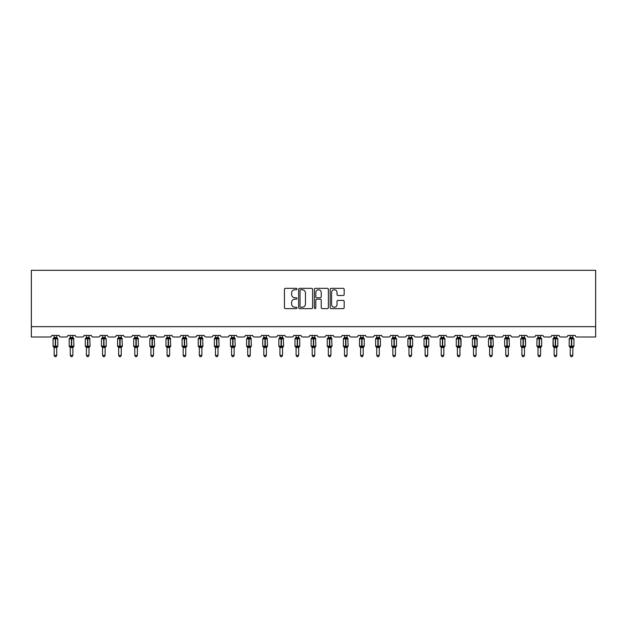 <?xml version="1.0" encoding="UTF-8"?>
<svg xmlns="http://www.w3.org/2000/svg" width="627" height="627" viewBox="0 0 627 627"><rect width="100%" height="100%" fill="white"/><g stroke="black" fill="none" stroke-linecap="round" stroke-linejoin="round"><path stroke-width="0.94" d="M296.955 289.047A0.713 0.713 0 0 0 296.25 288.334L285.465 288.334A1.011 1.011 0 0 0 284.446 289.353L284.446 307.614A1.011 1.011 0 0 0 285.465 308.633L296.25 308.633A0.713 0.713 0 0 0 296.955 307.92A0.713 0.713 0 0 0 296.25 307.206L294.855 307.206A3.245 3.245 0 0 1 291.602 303.962L291.602 302.441A3.245 3.245 0 0 1 294.855 299.197L296.25 299.197A0.713 0.713 0 0 0 296.955 298.483A0.713 0.713 0 0 0 296.25 297.77L294.855 297.77A3.245 3.245 0 0 1 291.602 294.525L291.602 293.005A3.245 3.245 0 0 1 294.855 289.752L296.25 289.752A0.713 0.713 0 0 0 296.955 289.047M343.157 295.489A1.011 1.011 0 0 0 344.176 294.471L344.176 289.353A1.011 1.011 0 0 0 343.157 288.334L331.181 288.334A1.011 1.011 0 0 0 330.17 289.353L330.17 307.614A1.011 1.011 0 0 0 331.181 308.633L343.157 308.633A1.011 1.011 0 0 0 344.176 307.614L344.176 301.422A1.011 1.011 0 0 0 343.157 300.411L338.031 300.411A1.011 1.011 0 0 0 337.02 301.422L337.02 304.495A2.712 2.712 0 0 1 334.301 307.206A2.712 2.712 0 0 1 331.589 304.495L331.589 292.472A2.712 2.712 0 0 1 334.301 289.752A2.712 2.712 0 0 1 337.02 292.472L337.02 294.471A1.011 1.011 0 0 0 338.031 295.489L343.157 295.489M595.65 326.659L595.65 270.308L31.35 270.308L31.35 336.997L50.168 336.997A1.552 1.552 0 0 0 51.72 335.445L59.165 335.445A1.552 1.552 0 0 0 60.709 336.997L66.297 336.997A1.552 1.552 0 0 0 67.849 335.445L75.287 335.445A1.552 1.552 0 0 0 76.839 336.997L82.427 336.997A1.552 1.552 0 0 0 83.979 335.445L91.417 335.445A1.552 1.552 0 0 0 92.968 336.997L98.557 336.997A1.552 1.552 0 0 0 100.101 335.445L107.546 335.445A1.552 1.552 0 0 0 109.098 336.997L114.678 336.997A1.552 1.552 0 0 0 116.23 335.445L123.676 335.445A1.552 1.552 0 0 0 125.228 336.997L130.808 336.997A1.552 1.552 0 0 0 132.36 335.445L139.805 335.445A1.552 1.552 0 0 0 141.357 336.997L146.937 336.997A1.552 1.552 0 0 0 148.489 335.445L155.935 335.445A1.552 1.552 0 0 0 157.487 336.997L163.067 336.997A1.552 1.552 0 0 0 164.619 335.445L172.064 335.445A1.552 1.552 0 0 0 173.616 336.997L179.197 336.997A1.552 1.552 0 0 0 180.748 335.445L188.194 335.445A1.552 1.552 0 0 0 189.746 336.997L195.326 336.997A1.552 1.552 0 0 0 196.878 335.445L204.324 335.445A1.552 1.552 0 0 0 205.868 336.997L211.456 336.997A1.552 1.552 0 0 0 213.008 335.445L220.453 335.445A1.552 1.552 0 0 0 221.997 336.997L227.585 336.997A1.552 1.552 0 0 0 229.137 335.445L236.575 335.445A1.552 1.552 0 0 0 238.127 336.997L243.715 336.997A1.552 1.552 0 0 0 245.267 335.445L252.705 335.445A1.552 1.552 0 0 0 254.256 336.997L259.844 336.997A1.552 1.552 0 0 0 261.388 335.445L268.834 335.445A1.552 1.552 0 0 0 270.386 336.997L275.966 336.997A1.552 1.552 0 0 0 277.518 335.445L284.964 335.445A1.552 1.552 0 0 0 286.515 336.997L292.096 336.997A1.552 1.552 0 0 0 293.648 335.445L301.093 335.445A1.552 1.552 0 0 0 302.645 336.997L308.225 336.997A1.552 1.552 0 0 0 309.777 335.445L317.223 335.445A1.552 1.552 0 0 0 318.775 336.997L324.355 336.997A1.552 1.552 0 0 0 325.907 335.445L333.352 335.445A1.552 1.552 0 0 0 334.904 336.997L340.485 336.997A1.552 1.552 0 0 0 342.036 335.445L349.482 335.445A1.552 1.552 0 0 0 351.034 336.997L356.614 336.997A1.552 1.552 0 0 0 358.166 335.445L365.612 335.445A1.552 1.552 0 0 0 367.156 336.997L372.744 336.997A1.552 1.552 0 0 0 374.295 335.445L381.733 335.445A1.552 1.552 0 0 0 383.285 336.997L388.873 336.997A1.552 1.552 0 0 0 390.425 335.445L397.863 335.445A1.552 1.552 0 0 0 399.415 336.997L405.003 336.997A1.552 1.552 0 0 0 406.547 335.445L413.992 335.445A1.552 1.552 0 0 0 415.544 336.997L421.132 336.997A1.552 1.552 0 0 0 422.676 335.445L430.122 335.445A1.552 1.552 0 0 0 431.674 336.997L437.254 336.997A1.552 1.552 0 0 0 438.806 335.445L446.252 335.445A1.552 1.552 0 0 0 447.803 336.997L453.384 336.997A1.552 1.552 0 0 0 454.936 335.445L462.381 335.445A1.552 1.552 0 0 0 463.933 336.997L469.513 336.997A1.552 1.552 0 0 0 471.065 335.445L478.511 335.445A1.552 1.552 0 0 0 480.063 336.997L485.643 336.997A1.552 1.552 0 0 0 487.195 335.445L494.64 335.445A1.552 1.552 0 0 0 496.192 336.997L501.772 336.997A1.552 1.552 0 0 0 503.324 335.445L510.77 335.445A1.552 1.552 0 0 0 512.322 336.997L517.902 336.997A1.552 1.552 0 0 0 519.454 335.445L526.899 335.445A1.552 1.552 0 0 0 528.443 336.997L534.032 336.997A1.552 1.552 0 0 0 535.583 335.445L543.021 335.445A1.552 1.552 0 0 0 544.573 336.997L550.161 336.997A1.552 1.552 0 0 0 551.713 335.445L559.151 335.445A1.552 1.552 0 0 0 560.703 336.997L566.291 336.997A1.552 1.552 0 0 0 567.835 335.445L575.28 335.445A1.552 1.552 0 0 0 576.832 336.997L595.65 336.997L595.65 326.659L31.35 326.659M312.614 289.353A1.011 1.011 0 0 0 311.595 288.334L299.62 288.334A1.011 1.011 0 0 0 298.609 289.353L298.609 307.614A1.011 1.011 0 0 0 299.62 308.633L311.595 308.633A1.011 1.011 0 0 0 312.614 307.614L312.614 289.353M315.405 288.334L327.38 288.334A1.011 1.011 0 0 1 328.391 289.353L328.391 307.614A1.011 1.011 0 0 1 327.38 308.633L322.254 308.633A1.011 1.011 0 0 1 321.236 307.614L321.236 300.208A1.011 1.011 0 0 0 320.225 299.197L316.823 299.197A1.011 1.011 0 0 0 315.812 300.208L315.812 307.92A0.713 0.713 0 0 1 315.099 308.633A0.713 0.713 0 0 1 314.386 307.92L314.386 289.353A1.011 1.011 0 0 1 315.405 288.334M300.741 289.752A0.713 0.713 0 0 0 300.027 290.466L300.027 306.501A0.713 0.713 0 0 0 300.741 307.206L302.206 307.206A3.245 3.245 0 0 0 305.459 303.962L305.459 293.005A3.245 3.245 0 0 0 302.206 289.752L300.741 289.752M321.236 292.519A2.712 2.712 0 0 0 318.524 289.807A2.712 2.712 0 0 0 315.812 292.519L315.812 296.759A1.011 1.011 0 0 0 316.823 297.77L320.225 297.77A1.011 1.011 0 0 0 321.236 296.759L321.236 292.519M56.736 335.445L56.736 337.498A1.136 1.082 180 0 0 57.331 338.447L53.405 338.4A0.517 0.517 0 0 0 53.06 338.886L53.06 346.12A0.517 0.517 0 0 0 53.405 346.606L57.331 346.551A1.136 1.082 -0 0 0 56.736 347.507L54.149 347.507A1.136 1.082 -0 0 0 53.554 346.551L53.554 346.551M54.149 335.445L54.149 337.545L55.286 337.397L55.286 346.12L57.817 346.12L57.817 338.886L53.06 338.886L53.06 346.12L55.286 346.12L55.286 347.609M56.736 347.499L56.736 355.344L54.149 355.344L54.149 347.499M55.286 337.397L56.736 337.491M53.06 338.886L54.149 337.326L53.554 338.447A1.136 1.082 180 0 0 54.149 337.491M53.773 338.784L54.149 337.545M56.736 337.545L57.104 338.784M53.773 346.222L54.149 347.452M57.104 346.222L56.736 347.452M56.736 355.344L55.96 356.692L54.925 356.692L54.149 355.344M57.817 338.886L57.48 338.4A0.517 0.517 0 0 1 57.629 338.478M56.736 347.671L57.817 346.12A0.517 0.517 0 0 1 57.786 346.292M72.857 335.445L72.857 337.491A1.136 1.082 180 0 0 73.461 338.447L69.526 338.4A0.517 0.517 0 0 0 69.189 338.886L69.189 346.12A0.517 0.517 0 0 0 69.526 346.606L69.189 346.12L73.947 346.12L73.61 338.4A0.517 0.517 0 0 1 73.759 338.478M72.857 347.671L73.947 346.12A0.517 0.517 0 0 1 73.915 346.292M70.279 347.507L70.279 347.507A1.136 1.082 -0 0 0 69.675 346.551L73.461 346.551A1.136 1.082 -0 0 0 72.857 347.507L70.279 347.452L70.279 355.344L72.857 355.344L72.857 347.499M88.987 335.445L88.987 337.491A1.136 1.082 180 0 0 89.59 338.447L85.656 338.4A0.517 0.517 0 0 0 85.319 338.886L85.319 346.12A0.517 0.517 0 0 0 85.656 346.606L85.319 346.12L90.076 346.12L89.739 338.4A0.517 0.517 0 0 1 89.888 338.478M88.987 347.671L90.076 346.12A0.517 0.517 0 0 1 90.045 346.292M86.408 347.507L86.408 347.507A1.136 1.082 -0 0 0 85.805 346.551L89.59 346.551A1.136 1.082 -0 0 0 88.987 347.507L86.401 347.452L86.408 355.344L88.987 355.344L88.987 347.499M105.117 335.445L105.117 337.491A1.136 1.082 180 0 0 105.712 338.447L101.786 338.4A0.517 0.517 0 0 0 101.449 338.886L101.449 346.12A0.517 0.517 0 0 0 101.786 346.606L101.449 346.12L106.206 346.12L106.206 338.886L105.117 337.326L105.861 338.4A0.517 0.517 0 0 1 106.01 338.478M105.117 347.671L106.206 346.12A0.517 0.517 0 0 1 106.175 346.292M102.53 347.507L102.53 347.507A1.136 1.082 -0 0 0 101.935 346.551L105.712 346.551A1.136 1.082 -0 0 0 105.117 347.507L102.53 347.452L102.53 355.344L105.117 355.344L105.117 347.499M121.246 335.445L121.246 337.491A1.136 1.082 180 0 0 121.842 338.447L117.915 338.4A0.517 0.517 0 0 0 117.578 338.886L117.578 346.12A0.517 0.517 0 0 0 117.915 346.606L117.578 346.12L122.336 346.12L121.991 338.4A0.517 0.517 0 0 1 122.14 338.478M121.246 347.671L122.336 346.12A0.517 0.517 0 0 1 122.304 346.292M118.66 347.507L118.66 347.507A1.136 1.082 -0 0 0 118.064 346.551L121.842 346.551A1.136 1.082 -0 0 0 121.246 347.507L118.66 347.452L118.66 355.344L121.246 355.344L121.246 347.499M70.279 347.671L69.675 346.551M70.279 335.445L70.279 337.545L72.857 337.498M71.415 337.397L71.415 338.886L69.189 338.886L69.675 338.447A1.136 1.082 180 0 0 70.279 337.491M69.903 338.784L70.279 337.545M72.865 337.545L73.234 338.784M69.903 346.222L70.279 347.452M73.234 346.222L72.865 347.452M72.857 355.344L72.081 356.692L71.055 356.692L70.279 355.344M86.408 347.671L85.805 346.551M86.408 335.445L86.401 337.545L88.987 337.498M87.545 337.397L87.545 338.886L85.319 338.886L85.805 338.447A1.136 1.082 180 0 0 86.408 337.491M86.032 338.784L86.401 337.545M88.987 337.545L89.363 338.784M86.032 346.222L86.401 347.452M89.363 346.222L88.987 347.452M88.987 355.344L88.211 356.692L87.184 356.692L86.408 355.344M102.53 347.671L101.935 346.551M102.53 335.445L102.53 337.545L105.117 337.498M103.674 337.397L103.674 338.886L101.449 338.886L101.935 338.447A1.136 1.082 180 0 0 102.53 337.491M102.162 338.784L102.53 337.545M105.117 337.545L105.493 338.784M102.162 346.222L102.53 347.452M105.493 346.222L105.117 347.452M105.117 355.344L104.341 356.692L103.306 356.692L102.53 355.344M118.66 347.671L118.064 346.551M118.66 335.445L118.66 337.545L121.246 337.498M119.796 337.397L119.796 338.886L117.578 338.886L118.064 338.447A1.136 1.082 180 0 0 118.66 337.491M118.284 338.784L118.66 337.545M121.246 337.545L121.622 338.784M118.284 346.222L118.66 347.452M121.622 346.222L121.246 347.452M121.246 355.344L120.47 356.692L119.436 356.692L118.66 355.344M137.376 335.445L137.376 337.491A1.136 1.082 180 0 0 137.971 338.447L134.045 338.4A0.517 0.517 0 0 0 133.708 338.886L133.708 346.12A0.517 0.517 0 0 0 134.045 346.606L133.708 346.12L138.465 346.12L138.12 338.4A0.517 0.517 0 0 1 138.269 338.478M137.376 347.671L138.465 346.12A0.517 0.517 0 0 1 138.434 346.292M134.789 347.507L134.789 347.507A1.136 1.082 -0 0 0 134.194 346.551L137.971 346.551A1.136 1.082 -0 0 0 137.376 347.507L134.789 347.452L134.789 355.344L137.376 355.344L137.376 347.499M134.789 347.671L134.194 346.551M134.789 335.445L134.789 337.545L137.376 337.498M135.926 337.397L135.926 338.886L133.708 338.886L134.194 338.447A1.136 1.082 180 0 0 134.789 337.491M134.413 338.784L134.789 337.545M137.376 337.545L137.752 338.784M134.413 346.222L134.789 347.452M137.752 346.222L137.376 347.452M137.376 355.344L136.6 356.692L135.565 356.692L134.789 355.344M153.505 335.445L153.505 337.491A1.136 1.082 180 0 0 154.101 338.447L150.174 338.4A0.517 0.517 0 0 0 149.837 338.886L149.837 346.12A0.517 0.517 0 0 0 150.174 346.606L149.837 346.12L154.587 346.12L154.25 338.4A0.517 0.517 0 0 1 154.399 338.478M153.505 347.671L154.587 346.12A0.517 0.517 0 0 1 154.563 346.292M150.919 347.507L150.919 347.507A1.136 1.082 -0 0 0 150.323 346.551L154.101 346.551A1.136 1.082 -0 0 0 153.505 347.507L150.919 347.452L150.919 355.344L153.505 355.344L153.505 347.499M150.919 347.671L150.323 346.551M150.919 335.445L150.919 337.545L153.505 337.498M152.055 337.397L152.055 338.886L149.837 338.886L150.323 338.447A1.136 1.082 180 0 0 150.919 337.491M150.543 338.784L150.919 337.545M153.505 337.545L153.881 338.784M150.543 346.222L150.919 347.452M153.881 346.222L153.505 347.452M153.505 355.344L152.729 356.692L151.695 356.692L150.919 355.344M169.635 335.445L169.635 337.491A1.136 1.082 180 0 0 170.23 338.447L166.304 338.4A0.517 0.517 0 0 0 165.967 338.886L165.967 346.12A0.517 0.517 0 0 0 166.304 346.606L165.967 346.12L170.716 346.12L170.379 338.4A0.517 0.517 0 0 1 170.528 338.478M169.635 347.671L170.716 346.12A0.517 0.517 0 0 1 170.693 346.292M167.048 347.507L167.048 347.507A1.136 1.082 -0 0 0 166.453 346.551L170.23 346.551A1.136 1.082 -0 0 0 169.635 347.507L167.048 347.452L167.048 355.344L169.635 355.344L169.635 347.499M167.048 347.671L166.453 346.551M167.048 335.445L167.048 337.545L169.635 337.498M168.185 337.397L168.185 338.886L165.967 338.886L166.453 338.447A1.136 1.082 180 0 0 167.048 337.491M166.672 338.784L167.048 337.545M169.635 337.545L170.011 338.784M166.672 346.222L167.048 347.452L166.672 346.222M170.011 346.222L169.635 347.452M169.635 355.344L168.859 356.692L167.824 356.692L167.048 355.344M185.764 335.445L185.764 337.491A1.136 1.082 180 0 0 186.36 338.447L182.433 338.4A0.517 0.517 0 0 0 182.089 338.886L182.089 346.12A0.517 0.517 0 0 0 182.433 346.606L182.089 346.12L186.846 346.12L186.509 338.4A0.517 0.517 0 0 1 186.658 338.478M185.764 347.671L186.846 346.12A0.517 0.517 0 0 1 186.822 346.292M183.178 347.507L183.178 347.507A1.136 1.082 -0 0 0 182.582 346.551L186.36 346.551A1.136 1.082 -0 0 0 185.764 347.507L183.178 347.452L183.178 355.344L185.764 355.344L185.764 347.499M183.178 347.671L182.582 346.551M183.178 335.445L183.178 337.545L185.764 337.498M184.314 337.397L184.314 338.886L182.089 338.886L182.582 338.447A1.136 1.082 180 0 0 183.178 337.491M182.802 338.784L183.178 337.545M185.764 337.545L186.141 338.784M182.802 346.222L183.178 347.452L182.802 346.222M186.141 346.222L185.764 347.452M185.764 355.344L184.989 356.692L183.954 356.692L183.178 355.344M201.894 335.445L201.894 337.491A1.136 1.082 180 0 0 202.49 338.447L198.563 338.4A0.517 0.517 0 0 0 198.218 338.886L198.218 346.12A0.517 0.517 0 0 0 198.563 346.606L198.218 346.12L202.976 346.12L202.639 338.4A0.517 0.517 0 0 1 202.787 338.478M201.894 347.671L202.976 346.12A0.517 0.517 0 0 1 202.952 346.292M199.308 347.507L199.308 347.507A1.136 1.082 -0 0 0 198.712 346.551L202.49 346.551A1.136 1.082 -0 0 0 201.894 347.507L199.308 347.452L199.308 355.344L201.894 355.344L201.894 347.499M199.308 347.671L198.712 346.551M199.308 335.445L199.308 337.545L201.894 337.498M200.444 337.397L200.444 338.886L198.218 338.886L198.712 338.447A1.136 1.082 180 0 0 199.308 337.491M198.931 338.784L199.308 337.545M201.894 337.545L202.262 338.784M198.931 346.222L199.308 347.452L198.931 346.222M202.262 346.222L201.894 347.452M201.894 355.344L201.118 356.692L200.084 356.692L199.308 355.344M218.024 335.445L218.024 337.491A1.136 1.082 180 0 0 218.619 338.447L214.685 338.4A0.517 0.517 0 0 0 214.348 338.886L214.348 346.12A0.517 0.517 0 0 0 214.685 346.606L214.348 346.12L219.105 346.12L218.768 338.4A0.517 0.517 0 0 1 218.917 338.478M218.024 347.671L219.105 346.12A0.517 0.517 0 0 1 219.074 346.292M215.437 347.507L215.437 347.507A1.136 1.082 -0 0 0 214.842 346.551L218.619 346.551A1.136 1.082 -0 0 0 218.024 347.507L215.437 347.452L215.437 355.344L218.024 355.344L218.024 347.499M215.437 347.671L214.842 346.551M215.437 335.445L215.437 337.545L218.024 337.498M216.574 337.397L216.574 338.886L214.348 338.886L214.842 338.447A1.136 1.082 180 0 0 215.437 337.491M215.061 338.784L215.437 337.545M218.024 337.545L218.392 338.784M215.061 346.222L215.437 347.452L215.061 346.222M218.392 346.222L218.024 347.452M218.024 355.344L217.248 356.692L216.213 356.692L215.437 355.344M234.145 335.445L234.145 337.491A1.136 1.082 180 0 0 234.749 338.447L230.814 338.4A0.517 0.517 0 0 0 230.477 338.886L230.477 346.12A0.517 0.517 0 0 0 230.814 346.606L230.477 346.12L235.235 346.12L234.898 338.4A0.517 0.517 0 0 1 235.047 338.478M234.145 347.671L235.235 346.12A0.517 0.517 0 0 1 235.203 346.292M231.567 347.507L231.567 347.507A1.136 1.082 -0 0 0 230.963 346.551L234.749 346.551A1.136 1.082 -0 0 0 234.145 347.507L231.567 347.452L231.567 355.344L234.145 355.344L234.145 347.499M231.567 347.671L230.963 346.551M231.567 335.445L231.567 337.545L234.145 337.498M232.703 337.397L232.703 338.886L230.477 338.886L230.963 338.447A1.136 1.082 180 0 0 231.567 337.491M231.191 338.784L231.567 337.545M234.153 337.545L234.522 338.784M231.191 346.222L231.567 347.452L231.191 346.222M234.522 346.222L234.153 347.452M234.145 355.344L233.369 356.692L232.343 356.692L231.567 355.344M250.275 335.445L250.275 337.491A1.136 1.082 180 0 0 250.878 338.447L246.944 338.4A0.517 0.517 0 0 0 246.607 338.886L246.607 346.12A0.517 0.517 0 0 0 246.944 346.606L246.607 346.12L251.364 346.12L251.027 338.4A0.517 0.517 0 0 1 251.176 338.478M250.275 347.671L251.364 346.12A0.517 0.517 0 0 1 251.333 346.292M247.696 347.507L247.696 347.507A1.136 1.082 -0 0 0 247.093 346.551L250.878 346.551A1.136 1.082 -0 0 0 250.275 347.507L247.689 347.452L247.696 355.344L250.275 355.344L250.275 347.499M247.696 347.671L247.093 346.551M247.696 335.445L247.689 337.545L250.275 337.498M248.833 337.397L248.833 338.886L246.607 338.886L247.093 338.447A1.136 1.082 180 0 0 247.696 337.491M247.32 338.784L247.689 337.545M250.275 337.545L250.651 338.784M247.32 346.222L247.689 347.452L247.32 346.222M250.651 346.222L250.275 347.452M250.275 355.344L249.499 356.692L248.472 356.692L247.696 355.344M266.404 335.445L266.404 337.491A1.136 1.082 180 0 0 267 338.447L263.074 338.4A0.517 0.517 0 0 0 262.737 338.886L262.737 346.12A0.517 0.517 0 0 0 263.074 346.606L262.737 346.12L267.494 346.12L267.149 338.4A0.517 0.517 0 0 1 267.298 338.478M266.404 347.671L267.494 346.12A0.517 0.517 0 0 1 267.463 346.292M263.818 347.507L263.818 347.507A1.136 1.082 -0 0 0 263.222 346.551L267 346.551A1.136 1.082 -0 0 0 266.404 347.507L263.818 347.452L263.818 355.344L266.404 355.344L266.404 347.499M263.818 347.671L263.222 346.551M263.818 335.445L263.818 337.545L266.404 337.498M264.962 337.397L264.962 338.886L262.737 338.886L263.222 338.447A1.136 1.082 180 0 0 263.818 337.491M263.45 338.784L263.818 337.545M266.404 337.545L266.781 338.784M263.45 346.222L263.818 347.452L263.45 346.222M266.781 346.222L266.404 347.452M266.404 355.344L265.629 356.692L264.594 356.692L263.818 355.344M282.534 335.445L282.534 337.491A1.136 1.082 180 0 0 283.13 338.447L279.203 338.4A0.517 0.517 0 0 0 278.866 338.886L278.866 346.12A0.517 0.517 0 0 0 279.203 346.606L278.866 346.12L283.623 346.12L283.279 338.4A0.517 0.517 0 0 1 283.428 338.478M282.534 347.671L283.623 346.12A0.517 0.517 0 0 1 283.592 346.292M279.948 347.507L279.948 347.507A1.136 1.082 -0 0 0 279.352 346.551L283.13 346.551A1.136 1.082 -0 0 0 282.534 347.507L279.948 347.452L279.948 355.344L282.534 355.344L282.534 347.499M279.948 347.671L279.352 346.551M279.948 335.445L279.948 337.545L282.534 337.498M281.084 337.397L281.084 338.886L278.866 338.886L279.352 338.447A1.136 1.082 180 0 0 279.948 337.491M279.571 338.784L279.948 337.545M282.534 337.545L282.91 338.784M279.571 346.222L279.948 347.452L279.571 346.222M282.91 346.222L282.534 347.452M282.534 355.344L281.758 356.692L280.724 356.692L279.948 355.344M298.664 335.445L298.664 337.491A1.136 1.082 180 0 0 299.259 338.447L295.333 338.4A0.517 0.517 0 0 0 294.996 338.886L294.996 346.12A0.517 0.517 0 0 0 295.333 346.606L294.996 346.12L299.753 346.12L299.753 338.886L298.664 337.326L299.408 338.4A0.517 0.517 0 0 1 299.557 338.478M298.664 347.671L299.753 346.12A0.517 0.517 0 0 1 299.722 346.292M296.077 347.507L296.077 347.507A1.136 1.082 -0 0 0 295.482 346.551L299.259 346.551A1.136 1.082 -0 0 0 298.664 347.507L296.077 347.452L296.077 355.344L298.664 355.344L298.664 347.499M296.077 347.671L295.482 346.551M296.077 335.445L296.077 337.545L298.664 337.498M297.214 337.397L297.214 338.886L294.996 338.886L295.482 338.447A1.136 1.082 180 0 0 296.077 337.491M295.701 338.784L296.077 337.545M298.664 337.545L299.04 338.784M295.701 346.222L296.077 347.452L295.701 346.222M299.04 346.222L298.664 347.452M298.664 355.344L297.888 356.692L296.853 356.692L296.077 355.344M314.793 335.445L314.793 337.491A1.136 1.082 180 0 0 315.389 338.447L311.462 338.4A0.517 0.517 0 0 0 311.125 338.886L311.125 346.12A0.517 0.517 0 0 0 311.462 346.606L311.125 346.12L315.875 346.12L315.538 338.4A0.517 0.517 0 0 1 315.702 338.494M314.793 347.671L315.875 346.12A0.517 0.517 0 0 1 315.851 346.292M312.207 347.507L312.207 347.507A1.136 1.082 -0 0 0 311.611 346.551L315.389 346.551A1.136 1.082 -0 0 0 314.793 347.507L312.207 347.452L312.207 355.344L314.793 355.344L314.793 347.499M312.207 347.671L311.611 346.551M312.207 335.445L312.207 337.545L314.793 337.498M313.343 337.397L313.343 338.886L311.125 338.886L311.611 338.447A1.136 1.082 180 0 0 312.207 337.491M311.831 338.784L312.207 337.545M314.793 337.545L315.169 338.784M311.831 346.222L312.207 347.452L311.831 346.222M315.169 346.222L314.793 347.452M314.793 355.344L314.017 356.692L312.983 356.692L312.207 355.344M330.923 335.445L330.923 337.491A1.136 1.082 180 0 0 331.518 338.447L327.592 338.4A0.517 0.517 0 0 0 327.247 338.886L327.247 346.12A0.517 0.517 0 0 0 327.592 346.606L327.247 346.12L332.004 346.12L331.667 338.4A0.517 0.517 0 0 1 331.832 338.494M330.923 347.671L332.004 346.12A0.517 0.517 0 0 1 331.981 346.292M328.336 347.507L328.336 347.507A1.136 1.082 -0 0 0 327.741 346.551L331.518 346.551A1.136 1.082 -0 0 0 330.923 347.507L328.336 347.452L328.336 355.344L330.923 355.344L330.923 347.499M328.336 347.671L327.741 346.551M328.336 335.445L328.336 337.545L330.923 337.498M329.473 337.397L329.473 338.886L327.247 338.886L327.741 338.447A1.136 1.082 180 0 0 328.336 337.491M327.96 338.784L328.336 337.545M330.923 337.545L331.299 338.784M327.96 346.222L328.336 347.452L327.96 346.222M331.299 346.222L330.923 347.452M330.923 355.344L330.147 356.692L329.112 356.692L328.336 355.344M347.052 335.445L347.052 337.491A1.136 1.082 180 0 0 347.648 338.447L343.721 338.4A0.517 0.517 0 0 0 343.377 338.886L343.377 346.12A0.517 0.517 0 0 0 343.721 346.606L343.377 346.12L348.134 346.12L347.797 338.4A0.517 0.517 0 0 1 347.961 338.494M347.052 347.671L348.134 346.12A0.517 0.517 0 0 1 348.11 346.292M344.466 347.507L344.466 347.507A1.136 1.082 -0 0 0 343.87 346.551L347.648 346.551A1.136 1.082 -0 0 0 347.052 347.507L344.466 347.452L344.466 355.344L347.052 355.344L347.052 347.499M344.466 347.671L343.87 346.551M344.466 335.445L344.466 337.545L347.052 337.498M345.602 337.397L345.602 338.886L343.377 338.886L343.87 338.447A1.136 1.082 180 0 0 344.466 337.491M344.09 338.784L344.466 337.545M347.052 337.545L347.429 338.784M344.09 346.222L344.466 347.452L344.09 346.222M347.429 346.222L347.052 347.452M347.052 355.344L346.276 356.692L345.242 356.692L344.466 355.344M363.182 335.445L363.182 337.491A1.136 1.082 180 0 0 363.778 338.447L359.851 338.4A0.517 0.517 0 0 0 359.506 338.886L359.506 346.12A0.517 0.517 0 0 0 359.851 346.606L359.506 346.12L364.263 346.12L364.263 338.886L363.182 337.326L363.926 338.4A0.517 0.517 0 0 1 364.075 338.478M363.182 347.671L364.263 346.12A0.517 0.517 0 0 1 364.232 346.292M360.596 347.507L360.596 347.507A1.136 1.082 -0 0 0 360 346.551L363.778 346.551A1.136 1.082 -0 0 0 363.182 347.507L360.596 347.452L360.596 355.344L363.182 355.344L363.182 347.499M360.596 347.671L360 346.551M360.596 335.445L360.596 337.545L363.182 337.498M361.732 337.397L361.732 338.886L359.506 338.886L360 338.447A1.136 1.082 180 0 0 360.596 337.491M360.219 338.784L360.596 337.545M363.182 337.545L363.55 338.784M360.219 346.222L360.596 347.452L360.219 346.222M363.55 346.222L363.182 347.452M363.182 355.344L362.406 356.692L361.371 356.692L360.596 355.344M379.304 335.445L379.304 337.491A1.136 1.082 180 0 0 379.907 338.447L375.973 338.4A0.517 0.517 0 0 0 375.636 338.886L375.636 346.12A0.517 0.517 0 0 0 375.973 346.606L375.636 346.12L380.393 346.12L380.393 338.886L379.304 337.326L380.056 338.4A0.517 0.517 0 0 1 380.205 338.478M379.304 347.671L380.393 346.12A0.517 0.517 0 0 1 380.362 346.292M376.725 347.507L376.725 347.507A1.136 1.082 -0 0 0 376.122 346.551L379.907 346.551A1.136 1.082 -0 0 0 379.304 347.507L376.725 347.452L376.725 355.344L379.304 355.344L379.304 347.499M376.725 347.671L376.122 346.551M376.725 335.445L376.725 337.545L379.304 337.498M377.862 337.397L377.862 338.886L375.636 338.886L376.122 338.447A1.136 1.082 180 0 0 376.725 337.491M376.349 338.784L376.725 337.545M379.311 337.545L379.68 338.784M376.349 346.222L376.725 347.452L376.349 346.222M379.68 346.222L379.311 347.452M379.304 355.344L378.528 356.692L377.501 356.692L376.725 355.344M395.433 335.445L395.433 337.491A1.136 1.082 180 0 0 396.037 338.447L392.102 338.4A0.517 0.517 0 0 0 391.765 338.886L391.765 346.12A0.517 0.517 0 0 0 392.102 346.606L391.765 346.12L396.523 346.12L396.523 338.886L395.433 337.326L396.186 338.4A0.517 0.517 0 0 1 396.335 338.478M395.433 347.671L396.523 346.12A0.517 0.517 0 0 1 396.491 346.292M392.855 347.507L392.855 347.507A1.136 1.082 -0 0 0 392.251 346.551L396.037 346.551A1.136 1.082 -0 0 0 395.433 347.507L392.847 347.452L392.855 355.344L395.433 355.344L395.433 347.499M392.855 347.671L392.251 346.551M392.855 335.445L392.847 337.545L395.433 337.498M393.991 337.397L393.991 338.886L391.765 338.886L392.251 338.447A1.136 1.082 180 0 0 392.855 337.491M392.478 338.784L392.847 337.545M395.433 337.545L395.809 338.784M392.478 346.222L392.847 347.452L392.478 346.222M395.809 346.222L395.433 347.452M395.433 355.344L394.657 356.692L393.631 356.692L392.855 355.344M411.563 335.445L411.563 337.491A1.136 1.082 180 0 0 412.158 338.447L408.232 338.4A0.517 0.517 0 0 0 407.895 338.886L407.895 346.12A0.517 0.517 0 0 0 408.232 346.606L407.895 346.12L412.652 346.12L412.652 338.886L411.563 337.326L412.315 338.4A0.517 0.517 0 0 1 412.456 338.478M411.563 347.671L412.652 346.12A0.517 0.517 0 0 1 412.621 346.292M408.976 347.507L408.976 347.507A1.136 1.082 -0 0 0 408.381 346.551L412.158 346.551A1.136 1.082 -0 0 0 411.563 347.507L408.976 347.452L408.976 355.344L411.563 355.344L411.563 347.499M408.976 347.671L408.381 346.551M408.976 335.445L408.976 337.545L411.563 337.498M410.121 337.397L410.121 338.886L407.895 338.886L408.381 338.447A1.136 1.082 180 0 0 408.976 337.491M408.608 338.784L408.976 337.545M411.563 337.545L411.939 338.784M408.608 346.222L408.976 347.452L408.608 346.222M411.939 346.222L411.563 347.452M411.563 355.344L410.787 356.692L409.752 356.692L408.976 355.344M427.692 335.445L427.692 337.491A1.136 1.082 180 0 0 428.288 338.447L424.361 338.4A0.517 0.517 0 0 0 424.024 338.886L424.024 346.12A0.517 0.517 0 0 0 424.361 346.606L424.024 346.12L428.782 346.12L428.782 338.886L427.692 337.326L428.437 338.4A0.517 0.517 0 0 1 428.586 338.478M427.692 347.671L428.782 346.12A0.517 0.517 0 0 1 428.75 346.292M425.106 347.507L425.106 347.507A1.136 1.082 -0 0 0 424.51 346.551L428.288 346.551A1.136 1.082 -0 0 0 427.692 347.507L425.106 347.452L425.106 355.344L427.692 355.344L427.692 347.499M425.106 347.671L424.51 346.551M425.106 335.445L425.106 337.545L427.692 337.498M426.242 337.397L426.242 338.886L424.024 338.886L424.51 338.447A1.136 1.082 180 0 0 425.106 337.491M424.738 338.784L425.106 337.545M427.692 337.545L428.069 338.784M424.738 346.222L425.106 347.452L424.738 346.222M428.069 346.222L427.692 347.452M427.692 355.344L426.916 356.692L425.882 356.692L425.106 355.344M443.822 335.445L443.822 337.491A1.136 1.082 180 0 0 444.418 338.447L440.491 338.4A0.517 0.517 0 0 0 440.154 338.886L440.154 346.12A0.517 0.517 0 0 0 440.491 346.606L440.154 346.12L444.911 346.12L444.911 338.886L443.822 337.326L444.567 338.4A0.517 0.517 0 0 1 444.715 338.478M443.822 347.671L444.911 346.12A0.517 0.517 0 0 1 444.88 346.292M441.236 347.507L441.236 347.507A1.136 1.082 -0 0 0 440.64 346.551L444.418 346.551A1.136 1.082 -0 0 0 443.822 347.507L441.236 347.452L441.236 355.344L443.822 355.344L443.822 347.499M441.236 347.671L440.64 346.551M441.236 335.445L441.236 337.545L443.822 337.498M442.372 337.397L442.372 338.886L440.154 338.886L440.64 338.447A1.136 1.082 180 0 0 441.236 337.491M440.859 338.784L441.236 337.545M443.822 337.545L444.198 338.784M440.859 346.222L441.236 347.452L440.859 346.222M444.198 346.222L443.822 347.452M443.822 355.344L443.046 356.692L442.011 356.692L441.236 355.344M459.952 335.445L459.952 337.491A1.136 1.082 180 0 0 460.547 338.447L456.621 338.4A0.517 0.517 0 0 0 456.284 338.886L456.284 346.12A0.517 0.517 0 0 0 456.621 346.606L456.284 346.12L461.033 346.12L460.696 338.4A0.517 0.517 0 0 1 460.861 338.494M459.952 347.671L461.033 346.12A0.517 0.517 0 0 1 461.01 346.292M457.365 347.507L457.365 347.507A1.136 1.082 -0 0 0 456.769 346.551L460.547 346.551A1.136 1.082 -0 0 0 459.952 347.507L457.365 347.452L457.365 355.344L459.952 355.344L459.952 347.499M457.365 347.671L456.769 346.551M457.365 335.445L457.365 337.545L459.952 337.498M458.502 337.397L458.502 338.886L456.284 338.886L456.769 338.447A1.136 1.082 180 0 0 457.365 337.491M456.989 338.784L457.365 337.545M459.952 337.545L460.328 338.784M456.989 346.222L457.365 347.452L456.989 346.222M460.328 346.222L459.952 347.452M459.952 355.344L459.176 356.692L458.141 356.692L457.365 355.344M476.081 335.445L476.081 337.491A1.136 1.082 180 0 0 476.677 338.447L472.75 338.4A0.517 0.517 0 0 0 472.413 338.886L472.413 346.12A0.517 0.517 0 0 0 472.75 346.606L472.413 346.12L477.163 346.12L476.826 338.4A0.517 0.517 0 0 1 476.99 338.494M476.081 347.671L477.163 346.12A0.517 0.517 0 0 1 477.139 346.292M473.495 347.507L473.495 347.507A1.136 1.082 -0 0 0 472.899 346.551L476.677 346.551A1.136 1.082 -0 0 0 476.081 347.507L473.495 347.452L473.495 355.344L476.081 355.344L476.081 347.499M473.495 347.671L472.899 346.551M473.495 335.445L473.495 337.545L476.081 337.498M474.631 337.397L474.631 338.886L472.413 338.886L472.899 338.447A1.136 1.082 180 0 0 473.495 337.491M473.119 338.784L473.495 337.545M476.081 337.545L476.457 338.784M473.119 346.222L473.495 347.452L473.119 346.222M476.457 346.222L476.081 347.452M476.081 355.344L475.305 356.692L474.271 356.692L473.495 355.344M492.211 335.445L492.211 337.491A1.136 1.082 180 0 0 492.806 338.447L488.88 338.4A0.517 0.517 0 0 0 488.535 338.886L488.535 346.12A0.517 0.517 0 0 0 488.88 346.606L488.535 346.12L493.292 346.12L492.955 338.4A0.517 0.517 0 0 1 493.12 338.494M492.211 347.671L493.292 346.12A0.517 0.517 0 0 1 493.269 346.292M489.624 347.507L489.624 347.507A1.136 1.082 -0 0 0 489.029 346.551L492.806 346.551A1.136 1.082 -0 0 0 492.211 347.507L489.624 347.452L489.624 355.344L492.211 355.344L492.211 347.499M489.624 347.671L489.029 346.551M489.624 335.445L489.624 337.545L492.211 337.498M490.761 337.397L490.761 338.886L488.535 338.886L489.029 338.447A1.136 1.082 180 0 0 489.624 337.491M489.248 338.784L489.624 337.545M492.211 337.545L492.587 338.784M489.248 346.222L489.624 347.452L489.248 346.222M492.587 346.222L492.211 347.452M492.211 355.344L491.435 356.692L490.4 356.692L489.624 355.344M508.34 335.445L508.34 337.491A1.136 1.082 180 0 0 508.936 338.447L505.009 338.4A0.517 0.517 0 0 0 504.664 338.886L504.664 346.12A0.517 0.517 0 0 0 505.009 346.606L504.664 346.12L509.422 346.12L509.085 338.4A0.517 0.517 0 0 1 509.249 338.494M508.34 347.671L509.422 346.12A0.517 0.517 0 0 1 509.398 346.292M505.754 347.507L505.754 347.507A1.136 1.082 -0 0 0 505.158 346.551L508.936 346.551A1.136 1.082 -0 0 0 508.34 347.507L505.754 347.452L505.754 355.344L508.34 355.344L508.34 347.499M505.754 347.671L505.158 346.551M505.754 335.445L505.754 337.545L508.34 337.498M506.89 337.397L506.89 338.886L504.664 338.886L505.158 338.447A1.136 1.082 180 0 0 505.754 337.491M505.378 338.784L505.754 337.545M508.34 337.545L508.716 338.784M505.378 346.222L505.754 347.452L505.378 346.222M508.716 346.222L508.34 347.452M508.34 355.344L507.564 356.692L506.53 356.692L505.754 355.344M524.47 335.445L524.47 337.491A1.136 1.082 180 0 0 525.065 338.447L521.139 338.4A0.517 0.517 0 0 0 520.794 338.886L520.794 346.12A0.517 0.517 0 0 0 521.139 346.606L520.794 346.12L525.551 346.12L525.214 338.4A0.517 0.517 0 0 1 525.379 338.494M524.47 347.671L525.551 346.12A0.517 0.517 0 0 1 525.52 346.292M521.883 347.507L521.883 347.507A1.136 1.082 -0 0 0 521.288 346.551L525.065 346.551A1.136 1.082 -0 0 0 524.47 347.507L521.883 347.452L521.883 355.344L524.47 355.344L524.47 347.499M521.883 347.671L521.288 346.551M521.883 335.445L521.883 337.545L524.47 337.498M523.02 337.397L523.02 338.886L520.794 338.886L521.288 338.447A1.136 1.082 180 0 0 521.883 337.491M521.507 338.784L521.883 337.545M524.47 337.545L524.838 338.784M521.507 346.222L521.883 347.452L521.507 346.222M524.838 346.222L524.47 347.452M524.47 355.344L523.694 356.692L522.659 356.692L521.883 355.344M540.592 335.445L540.592 337.491A1.136 1.082 180 0 0 541.195 338.447L537.261 338.4A0.517 0.517 0 0 0 536.924 338.886L536.924 346.12A0.517 0.517 0 0 0 537.261 346.606L536.924 346.12L541.681 346.12L541.681 338.886L540.592 337.326L541.344 338.4A0.517 0.517 0 0 1 541.493 338.478M540.592 347.671L541.681 346.12A0.517 0.517 0 0 1 541.65 346.292M538.013 347.507L538.013 347.507A1.136 1.082 -0 0 0 537.41 346.551L541.195 346.551A1.136 1.082 -0 0 0 540.592 347.507L538.013 347.452L538.013 355.344L540.592 355.344L540.592 347.499M538.013 347.671L537.41 346.551M538.013 335.445L538.013 337.545L540.592 337.498M539.149 337.397L539.149 338.886L536.924 338.886L537.41 338.447A1.136 1.082 180 0 0 538.013 337.491M537.637 338.784L538.013 337.545M540.599 337.545L540.968 338.784M537.637 346.222L538.013 347.452L537.637 346.222M540.968 346.222L540.599 347.452M540.592 355.344L539.816 356.692L538.789 356.692L538.013 355.344M554.143 347.671L553.39 346.606L555.279 346.582L555.279 346.12L553.053 346.12A0.517 0.517 0 0 0 553.39 346.606L553.053 338.886A0.517 0.517 0 0 1 553.39 338.4L553.053 338.886L555.279 338.886L555.279 338.415L553.539 338.447A1.136 1.082 180 0 0 554.143 337.491L556.721 337.491A1.136 1.082 180 0 0 557.325 338.447L555.279 338.415L555.279 337.397M556.721 347.499L555.279 347.609L555.279 346.582L557.325 346.551A1.136 1.082 -0 0 0 556.721 347.507L556.721 355.344L554.143 355.344L554.143 347.507A1.136 1.082 -0 0 0 553.539 346.551M557.811 346.12L557.811 338.886L555.279 338.886L555.279 346.12L557.811 346.12L556.721 347.671M555.279 347.609L554.143 347.499M556.721 335.445L556.721 337.498M554.143 335.445L554.143 337.498M553.766 338.784L554.135 337.545M556.721 337.545L557.097 338.784M553.766 346.222L554.135 347.452L553.766 346.222M557.097 346.222L556.721 347.452M556.721 355.344L555.945 356.692L554.919 356.692L554.143 355.344M570.264 347.507L570.264 347.507A1.136 1.082 -0 0 0 569.669 346.551L573.446 346.551A1.136 1.082 -0 0 0 572.851 347.507L570.264 347.452L570.264 355.344L572.851 355.344L572.851 347.499M572.851 337.491L572.851 337.491A1.136 1.082 180 0 0 573.446 338.447L569.52 338.4A0.517 0.517 0 0 0 569.183 338.886L571.409 338.886L571.409 337.397L572.851 337.545L572.851 335.445M570.264 347.671L569.183 346.12A0.517 0.517 0 0 0 569.52 346.606L569.669 346.551M570.264 335.445L570.264 337.491A1.136 1.082 180 0 1 569.669 338.447L569.183 338.886L569.183 346.12L573.94 346.12L573.94 338.886L571.409 338.886L571.409 347.609M570.264 337.498L571.409 337.397M569.896 338.784L570.264 337.545M572.851 337.545L573.227 338.784M569.896 346.222L570.264 347.452L569.896 346.222M573.227 346.222L572.851 347.452M572.851 355.344L572.075 356.692L571.04 356.692L570.264 355.344M55.591 347.609L55.591 337.397M73.947 338.886L71.415 338.886L71.415 347.609M71.721 347.609L71.721 337.397M90.076 338.886L87.545 338.886L87.545 347.609M87.851 347.609L87.851 337.397M106.206 338.886L103.674 338.886L103.674 347.609M103.98 347.609L103.98 337.397M122.336 338.886L119.796 338.886L119.796 347.609M120.11 347.609L120.11 337.397M138.465 338.886L135.926 338.886L135.926 347.609M136.239 347.609L136.239 337.397M154.587 338.886L152.055 338.886L152.055 347.609M152.369 347.609L152.369 337.397M170.716 338.886L168.185 338.886L168.185 347.609M168.498 347.609L168.498 337.397M186.846 338.886L184.314 338.886L184.314 347.609M184.628 347.609L184.628 337.397M202.976 338.886L200.444 338.886L200.444 347.609M200.758 347.609L200.758 337.397M219.105 338.886L216.574 338.886L216.574 347.609M216.879 347.609L216.879 337.397M235.235 338.886L232.703 338.886L232.703 347.609M233.009 347.609L233.009 337.397M251.364 338.886L248.833 338.886L248.833 347.609M249.138 347.609L249.138 337.397M267.494 338.886L264.962 338.886L264.962 347.609M265.268 347.609L265.268 337.397M283.623 338.886L281.084 338.886L281.084 347.609M281.398 347.609L281.398 337.397M299.753 338.886L297.214 338.886L297.214 347.609M297.527 347.609L297.527 337.397M315.875 338.886L313.343 338.886L313.343 347.609M313.657 347.609L313.657 337.397M332.004 338.886L329.473 338.886L329.473 347.609M329.786 347.609L329.786 337.397M348.134 338.886L345.602 338.886L345.602 347.609M345.916 347.609L345.916 337.397M364.263 338.886L361.732 338.886L361.732 347.609M362.038 347.609L362.038 337.397M380.393 338.886L377.862 338.886L377.862 347.609M378.167 347.609L378.167 337.397M396.523 338.886L393.991 338.886L393.991 347.609M394.297 347.609L394.297 337.397M412.652 346.12L412.652 338.886L410.121 338.886L410.121 347.609M410.426 347.609L410.426 337.397M428.782 346.12L428.782 338.886L426.242 338.886L426.242 347.609M426.556 347.609L426.556 337.397M444.911 346.12L444.911 338.886L442.372 338.886L442.372 347.609M442.686 347.609L442.686 337.397M461.033 346.12L461.033 338.886L458.502 338.886L458.502 347.609M458.815 347.609L458.815 337.397M477.163 346.12L477.163 338.886L474.631 338.886L474.631 347.609M474.945 347.609L474.945 337.397M493.292 338.886L490.761 338.886L490.761 347.609M491.074 347.609L491.074 337.397M509.422 338.886L506.89 338.886L506.89 347.609M507.204 347.609L507.204 337.397M525.551 346.12L525.551 338.886L523.02 338.886L523.02 347.609M523.326 347.609L523.326 337.397M541.681 338.886L539.149 338.886L539.149 347.609M539.455 347.609L539.455 337.397M555.585 347.609L555.585 337.397M571.714 347.609L571.714 337.397M57.48 338.4L56.736 337.326M53.06 346.12L54.149 347.671M69.526 338.4L70.279 337.326L69.526 338.4M85.656 338.4L86.408 337.326L85.656 338.4M101.786 338.4L102.53 337.326L101.786 338.4M117.915 338.4L118.66 337.326L117.915 338.4M69.189 346.12L69.189 338.886M73.61 338.4L72.857 337.326M85.319 346.12L85.319 338.886M89.739 338.4L88.987 337.326M101.449 346.12L101.449 338.886M117.578 346.12L117.578 338.886M121.991 338.4L121.246 337.326M134.045 338.4L134.789 337.326L134.045 338.4M133.708 346.12L133.708 338.886M138.12 338.4L137.376 337.326M150.174 338.4L150.919 337.326L150.174 338.4M149.837 346.12L149.837 338.886M154.25 338.4L153.505 337.326M166.304 338.4L167.048 337.326L166.304 338.4M165.967 346.12L165.967 338.886M170.379 338.4L169.635 337.326M182.433 338.4L183.178 337.326L182.433 338.4M182.089 346.12L182.089 338.886M186.509 338.4L185.764 337.326M198.563 338.4L199.308 337.326L198.563 338.4M198.218 346.12L198.218 338.886M202.639 338.4L201.894 337.326M214.685 338.4L215.437 337.326L214.685 338.4M214.348 346.12L214.348 338.886M218.768 338.4L218.024 337.326M230.814 338.4L231.567 337.326L230.814 338.4M230.477 346.12L230.477 338.886M234.898 338.4L234.145 337.326M246.944 338.4L247.696 337.326L246.944 338.4M246.607 346.12L246.607 338.886M251.027 338.4L250.275 337.326M263.074 338.4L263.818 337.326L263.074 338.4M262.737 346.12L262.737 338.886M267.149 338.4L266.404 337.326M279.203 338.4L279.948 337.326L279.203 338.4M278.866 346.12L278.866 338.886M283.279 338.4L282.534 337.326M295.333 338.4L296.077 337.326L294.996 338.886L294.996 346.12M311.462 338.4L312.207 337.326L311.462 338.4M311.125 346.12L311.125 338.886M315.538 338.4L314.793 337.326M327.592 338.4L328.336 337.326L327.592 338.4M327.247 346.12L327.247 338.886M331.667 338.4L330.923 337.326M343.721 338.4L344.466 337.326L343.721 338.4M343.377 346.12L343.377 338.886M347.797 338.4L347.052 337.326M359.851 338.4L360.596 337.326L359.851 338.4M359.506 346.12L359.506 338.886M375.973 338.4L376.725 337.326L375.636 338.886L375.636 346.12M392.102 338.4L392.855 337.326L391.765 338.886L391.765 346.12M408.232 338.4L408.976 337.326L407.895 338.886L407.895 346.12M424.361 338.4L425.106 337.326L424.361 338.4M424.024 346.12L424.024 338.886M440.491 338.4L441.236 337.326L440.154 338.886L440.154 346.12M456.621 338.4L457.365 337.326L456.284 338.886L456.284 346.12M460.696 338.4L459.952 337.326M472.75 338.4L473.495 337.326L472.75 338.4M472.413 346.12L472.413 338.886M476.826 338.4L476.081 337.326M488.88 338.4L489.624 337.326L488.88 338.4M488.535 346.12L488.535 338.886M492.955 338.4L492.211 337.326M505.009 338.4L505.754 337.326L505.009 338.4M504.664 346.12L504.664 338.886M509.085 338.4L508.34 337.326M521.139 338.4L521.883 337.326L521.139 338.4M520.794 346.12L520.794 338.886M525.214 338.4L524.47 337.326M537.261 338.4L538.013 337.326L537.261 338.4M536.924 346.12L536.924 338.886M557.474 338.4L557.811 338.886M553.39 338.4L554.143 337.326L553.39 338.4M553.053 346.12L553.053 338.886M573.595 338.4L573.94 338.886M569.52 338.4L570.264 337.326L569.52 338.4M572.851 347.671L573.94 346.12"/></g></svg>
